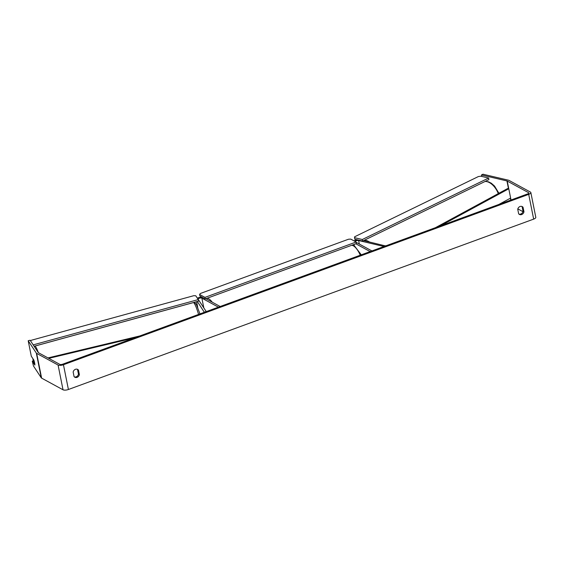 <?xml version="1.0" encoding="UTF-8"?>
<svg xmlns="http://www.w3.org/2000/svg" width="564" height="564" viewBox="0 0 564 564"><rect width="100%" height="100%" fill="white"/><g stroke="black" fill="none" stroke-linecap="round" stroke-linejoin="round"><path stroke-width="0.85" d="M385.579 245.939L363.597 240.588M355.835 243.789L370.146 251.593L371.923 250.945L356.18 242.365M385.543 245.735L384.07 246.496L358.626 240.525A2.03 0.733 -11.3 0 0 356.568 240.673A2.03 0.733 -11.3 0 0 355.179 241.519M357.167 239.792A4.061 1.459 -11.3 0 0 354.037 240.891M204.351 312.308L197.315 301.479M205.867 298.708L220.179 306.513L218.409 307.161L201.87 298.144A2.03 0.733 168.7 0 0 199.557 298.173A2.03 0.733 168.7 0 0 198.112 299.195A2.03 0.733 168.7 0 0 198.154 299.294L206.262 311.61L204.316 312.103M197.358 298.194A4.061 1.459 168.7 0 1 202.039 297.157M34.876 364.76L33.932 363.315A3.384 0.43 74.7 0 1 33.248 360.854A3.384 0.43 74.7 0 1 32.973 359.007L34.009 360.558M33.995 360.558A3.384 0.43 74.7 0 1 34.242 361.341M481.776 176.44L481.48 174.96L506.937 180.938A2.03 0.733 168.7 0 1 507.233 181.044L528.644 192.712A2.03 0.733 168.7 0 1 528.863 192.966A2.03 0.733 168.7 0 1 527.791 193.861L62.541 364.238A2.03 0.733 168.7 0 1 59.847 364.386L38.444 352.719A2.03 0.733 168.7 0 1 38.26 352.57L30.146 340.24L28.2 340.741L36.315 353.064A4.061 1.459 168.7 0 0 36.667 353.367L58.078 365.035A4.061 1.459 168.7 0 0 63.457 364.739L528.708 194.361A4.061 1.459 168.7 0 0 530.851 192.564L535.8 217.323A4.061 1.459 168.7 0 1 533.657 219.121L68.406 389.498A4.061 1.459 168.7 0 1 63.027 389.794L41.616 378.127A4.061 1.459 168.7 0 1 41.264 377.824L33.502 366.036L32.282 361.164L34.855 365.07A3.384 0.458 75.7 0 0 33.868 360.121L31.295 356.215L28.2 340.741M518.986 214.123A3.384 2.898 118.6 0 0 523.047 211.331L522.137 206.776A3.384 2.898 118.6 0 0 521.799 206.424M77.212 369.237A3.384 2.898 -61.4 0 1 77.543 369.582L78.459 374.136A3.384 2.898 -61.4 0 1 74.399 376.935M73.151 372.029A3.384 2.898 -61.4 0 1 75.456 369.314A3.384 2.898 -61.4 0 1 77.698 369.434A3.384 2.898 -61.4 0 1 78.466 370.083L79.376 374.637A3.384 2.898 -61.4 0 1 74.829 377.231A3.384 2.898 -61.4 0 1 74.06 376.583L73.151 372.029M520.05 206.502A3.384 2.898 118.6 0 0 517.738 209.223L518.647 213.777A3.384 2.898 118.6 0 0 519.416 214.426A3.384 2.898 118.6 0 0 523.963 211.831L523.054 207.277A3.384 2.898 118.6 0 0 522.285 206.628A3.384 2.898 118.6 0 0 520.05 206.502M481.48 174.96L482.953 174.205L508.411 180.184A4.061 1.459 168.7 0 1 509.01 180.395L530.414 192.063A4.061 1.459 168.7 0 1 530.851 192.564M517.83 208.877L522.948 211.669M501.192 203.188L501.889 203.35M33.262 360.911L32.282 361.164M523.047 211.331L523.963 211.831M522.137 206.776L523.054 207.277M78.459 374.136L79.376 374.637M77.543 369.582L78.466 370.083M199.607 294.457L204.965 297.376L205.275 298.92L356.42 243.57L356.117 242.026L350.752 239.101L348.51 239.228L200.319 293.499L199.607 294.457L199.917 296.001L205.275 298.92M204.965 297.376L356.117 242.026M30.569 340.882L31.38 340.24L193.797 295.684L195.771 295.783L198.274 299.583L33.198 344.872M198.274 299.583L198.613 301.127L34.108 346.254M354.474 237.67L362.321 239.51L362.61 241.068L488.903 179.606L488.614 178.041L480.768 176.201L478.413 176.539L354.587 236.802L354.756 239.228L362.61 241.068M362.321 239.51L488.614 178.041M498.83 204.471L510.639 198.063L508.784 188.778L440.385 225.868M508.784 188.778L507.614 188.545L435.429 227.687M48.779 358.351L134.81 337.773M47.975 357.914L139.766 335.961M354.248 245.77L353.988 244.466M359.338 244.085L358.626 240.525M197.731 307.415L196.582 301.684M203.823 307.902L201.87 298.144M38.338 352.648A15.052 1.925 -105.3 0 0 34.834 346.092L34.2 346.395M34.834 346.092L193.367 302.6A15.052 1.925 74.7 0 1 198.577 314.423M533.657 219.121L528.708 194.361M68.406 389.498L63.457 364.739M41.264 377.824L36.315 353.064M528.757 193.283L528.644 192.712M511.026 200.001L507.233 181.044M510.765 200.093L510.385 198.197M508.495 188.721L506.937 180.938M63.027 389.794L58.078 365.035M41.616 378.127L36.667 353.367M360.29 255.203A15.052 5.555 -110.1 0 0 353.318 245.805A15.052 5.555 -110.1 0 0 351.675 245.312M207.023 298.286A15.052 5.555 69.9 0 1 208.659 298.772A15.052 5.555 69.9 0 1 212.205 302.163M364.168 240.306A15.052 8.805 64 0 1 369.441 241.963M498.294 193.593A15.052 8.805 -116 0 0 485.04 181.481M353.875 245.594L353.677 244.579M196.54 301.691L197.647 307.204M193.367 302.6L195.045 302.91L196.462 304.68L199.966 313.915M351.894 245.227L354.432 245.862L361.284 254.836M485.23 181.389L488.509 181.819L491.314 183.222L494.543 186.064L498.914 193.262"/></g></svg>

